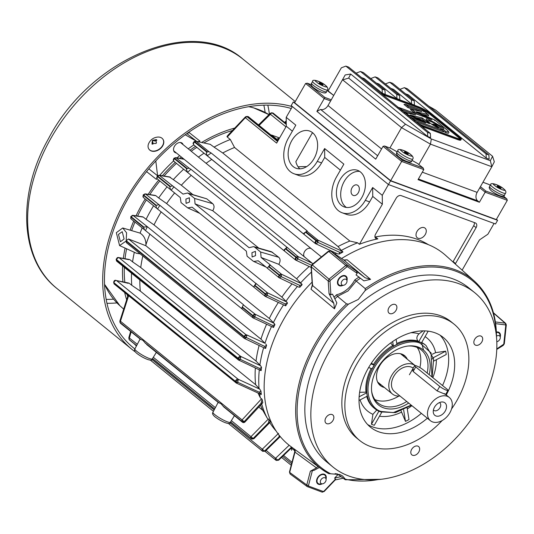 <?xml version="1.0" encoding="UTF-8"?>
<svg xmlns="http://www.w3.org/2000/svg" width="534" height="534" viewBox="0 0 534 534"><rect width="100%" height="100%" fill="white"/><g stroke="black" fill="none" stroke-linecap="round" stroke-linejoin="round"><path stroke-width="0.8" d="M143.679 204.475A120.911 83.564 -50.9 0 1 146.376 199.923A120.911 83.564 -50.9 0 0 140.682 209.929A120.911 83.564 -50.9 0 0 140.008 211.244A120.911 83.564 -50.9 0 0 137.638 216.056A120.911 83.564 -50.9 0 1 143.679 204.475M149.8 194.576A120.911 83.564 -50.9 0 1 159.86 180.993A120.911 83.564 -50.9 0 0 149.8 194.576M164.065 176.04A120.911 83.564 -50.9 0 1 176.454 163.364A120.911 83.564 -50.9 0 0 164.065 176.04M181.74 158.685A120.911 83.564 -50.9 0 1 182.568 157.991A120.911 83.564 -50.9 0 0 181.74 158.685M191.219 151.235A120.911 83.564 -50.9 0 1 196.819 147.351A120.911 83.564 -50.9 0 0 191.219 151.235M203.948 142.925A120.911 83.564 -50.9 0 1 232.357 130.536A120.911 83.564 -50.9 0 0 203.948 142.925M142.251 216.877L143.346 217.111L146.082 219.327A120.911 83.564 -50.9 0 1 150.882 210.323A120.911 83.564 -50.9 0 1 153.578 205.77M167.062 186.84A120.911 83.564 -50.9 0 0 158.671 197.974L155.841 195.678L154.82 195.411M183.656 169.211A120.911 83.564 -50.9 0 0 173.31 179.618L169.458 176.968M198.428 157.083A120.911 83.564 -50.9 0 1 204.028 153.198M210.416 144.36L195.751 141.196L210.222 144.327L214.054 147.124A120.911 83.564 -50.9 0 1 230.321 139.514L227.264 137.024L245.4 117.607A1.929 1.515 -37.3 0 1 246.975 116.666L246.995 116.686A1.929 1.328 129.1 0 0 245.533 117.874L276.632 143.112L286.291 126.251L286.204 117.353L292.372 106.58M246.381 116.412L245.38 116.953L228.352 134.788L226.963 136.497L227.264 137.024M283.394 305.101A120.911 83.564 129.1 0 0 278.174 313.618A120.911 83.564 129.1 0 0 273.375 322.629L274.943 324.565A120.911 83.564 129.1 0 0 273.555 327.476L272.794 325.513L274.943 324.565M428.381 244.665A120.911 83.564 129.1 0 0 375.455 236.949L377.858 238.898A120.911 83.564 129.1 0 0 359.415 244.272L357.613 242.81A120.911 83.564 129.1 0 0 341.346 250.426L342.921 252.015A120.911 83.564 129.1 0 0 339.39 254.037L339.41 252.195L342.921 252.015M339.39 254.037L337.608 253.85L315.387 243.577A1.929 1.328 -50.9 0 1 315.32 241.608A1.929 1.328 -50.9 0 1 316.081 240.754L316.195 240.787A144.447 99.838 -50.9 0 1 316.569 240.52L317.964 242.429L339.41 252.195M336.387 253.296A120.911 83.564 129.1 0 0 335.118 254.071M311.442 272.06A120.911 83.564 129.1 0 0 300.602 282.92L302.151 284.655A120.911 83.564 129.1 0 0 299.868 287.219L299.561 285.323L302.151 284.655M299.868 287.219L298.733 287.112L279.008 277.687A1.929 1.328 -50.9 0 1 278.942 275.718A1.929 1.328 -50.9 0 1 279.209 275.324L268.562 266.68L267.267 268.141A142.304 98.356 -50.9 0 1 270.091 264.764L261.093 257.461L260.665 252.041L254.665 247.169L253.577 246.615L249.064 247.703L195.043 203.861L194.616 198.441L188.615 193.568L206.718 198.815L212.719 203.688C214.461 205.47 214.468 207.813 212.746 210.73L258.81 248.116M297.425 286.491A120.911 83.564 129.1 0 0 285.964 301.276L287.519 303.098A120.911 83.564 129.1 0 0 285.67 305.842L285.163 303.919L287.519 303.098M285.67 305.842L265.191 296.343A1.929 1.328 -50.9 0 1 265.118 294.381A1.929 1.328 -50.9 0 1 265.204 294.234L265.264 294.261A144.447 99.838 -50.9 0 1 265.485 293.927L267.347 295.422L265.458 296.497A1.929 1.328 -50.9 0 1 265.191 296.343L156.482 208.133L156.075 205.677A144.447 99.838 -50.9 0 1 156.315 205.316L158.952 204.689L159.92 205.356L256.407 283.874M146.082 219.327L154.006 224.907A118.041 81.582 -50.9 0 1 158.798 215.896A118.041 81.582 -50.9 0 1 161.188 211.858M126.545 242.75L126.064 241.094L119.576 245.573L116.332 232.691L122.727 227.978L126.571 232.784L126.204 240.701L128.494 238.998L145.829 245.713L145.942 244.752A118.041 81.582 -50.9 0 1 149.887 234.019M119.576 245.573L136.664 253.336L140.155 253.857M299.868 168.844A19.791 13.924 110.2 0 1 295.849 161.668L312.17 133.166A19.791 13.924 110.2 0 1 313.024 133.106M291.771 140.649A19.791 13.924 -69.8 0 0 296.036 168.237A19.791 13.924 -69.8 0 0 313.985 158.671A19.791 13.924 -69.8 0 0 309.72 131.084A19.791 13.924 -69.8 0 0 291.771 140.649M425.284 234.479A6.208 4.292 -50.9 0 1 417.234 237.777A6.208 4.292 -50.9 0 1 417.007 231.429A6.208 4.292 -50.9 0 1 425.057 228.138A6.208 4.292 -50.9 0 1 425.284 234.479M359.689 171.414A19.471 13.697 -69.8 0 0 344.27 181.353A19.471 13.697 -69.8 0 0 346.419 207.452M339.984 179.771A19.471 13.697 -69.8 0 0 344.183 206.918A19.471 13.697 -69.8 0 0 361.838 197.513A19.471 13.697 -69.8 0 0 357.64 170.366A19.471 13.697 -69.8 0 0 339.984 179.771M242.302 306.97A144.447 99.838 129.1 0 0 242.116 307.35L242.029 308.912L144.567 229.814L143.639 227.437A144.447 99.838 -50.9 0 1 143.826 227.057L147.377 226.723L243.444 304.687L242.302 306.97L252.956 315.621A1.929 1.328 -50.9 0 1 253.036 315.474A1.929 1.328 -50.9 0 1 255.265 314.299L274.309 323.39M143.346 217.111L133.674 215.623A1.929 1.328 129.1 0 0 131.444 216.797A1.929 1.328 129.1 0 0 131.371 216.944L143.826 227.057M128.868 259.671L119.149 257.782A1.929 1.328 129.1 0 0 116.919 258.957A1.929 1.328 129.1 0 0 116.646 259.671L238.204 358.314A1.929 1.328 -50.9 0 1 238.478 357.6A1.929 1.328 -50.9 0 1 240.707 356.425L260.625 365.77L256.033 361.077L140.749 267.521A118.041 81.582 -50.9 0 1 142.818 256.02M128.253 283.314L116.525 280.57A1.929 1.328 129.1 0 0 114.303 281.745A1.929 1.328 129.1 0 0 113.989 282.766L235.534 381.403A1.929 1.328 -50.9 0 1 235.841 380.382A1.929 1.328 -50.9 0 1 238.071 379.207L259.738 389.152L255.612 384.674L140.329 291.117A118.041 81.582 -50.9 0 1 139.841 279.95M146.59 344.457L218.633 402.749L146.59 344.457M128.614 295.716L120.497 321.128A1.929 1.328 129.1 0 0 120.277 322.683L141.003 339.504L142.912 340.312L145.648 343.522M305.862 231.823L316.549 240.5A1.929 1.328 -50.9 0 1 318.01 240.18L317.964 242.429L316.268 243.871L315.661 243.731A1.929 1.328 -50.9 0 1 315.387 243.577L193.849 144.941A1.929 1.328 129.1 0 1 193.775 142.972A1.929 1.328 129.1 0 1 194.543 142.117L206.978 152.21A144.447 99.838 -50.9 0 1 207.392 151.916L208.941 151.669L211.137 152.971L307.21 230.935L307.23 231.436L305.862 231.823A144.447 99.838 129.1 0 0 305.448 232.123L304.026 233.959L303.332 233.712A142.304 98.356 -50.9 0 1 305.101 232.423M211.137 152.971A142.304 98.356 129.1 0 0 207.265 155.748L303.332 233.712M207.265 155.748L206.224 153.078L206.978 152.21M190.892 169.265A142.304 98.356 129.1 0 0 187.574 172.389L186.379 169.512L186.867 168.877A144.447 99.838 -50.9 0 1 187.214 168.55L189.116 168.157L190.892 169.265L286.958 247.229L287.232 247.783L285.683 248.464L296.363 257.134A1.929 1.328 -50.9 0 1 298.092 256.594L297.965 258.943L296.337 260.325L295.829 260.178A1.929 1.328 -50.9 0 1 295.556 260.025L295.556 260.025A1.929 1.328 -50.9 0 1 295.489 258.055A1.929 1.328 -50.9 0 1 295.983 257.428L296.076 257.455A144.447 99.838 -50.9 0 1 296.39 257.161L297.965 258.943L311.422 265.218M285.683 248.464A144.447 99.838 129.1 0 0 285.343 248.791L284.262 250.653L283.647 250.353A142.304 98.356 -50.9 0 1 286.958 247.229L298.092 256.594L312.257 263.242M187.574 172.389L283.647 250.353M183.916 159.092L175.793 157.61L173.91 158.258L173.283 160.193A1.929 1.295 -11.5 0 1 174.384 158.705L174.424 158.778A1.929 1.328 129.1 0 0 173.93 159.406A1.929 1.328 129.1 0 0 173.997 161.375L295.556 260.025L311.135 267.407M174.017 186.8A142.304 98.356 129.1 0 0 171.2 190.177L170.593 189.697L169.819 187.16L170.092 186.767A144.447 99.838 -50.9 0 1 170.379 186.419L172.636 185.892L183.015 194.102L187.527 193.014L188.615 193.568M169.792 176.981L159.159 175.239L157.276 175.94L156.776 178.062A1.929 1.222 -18.2 0 1 157.597 176.594L157.637 176.661A1.929 1.328 129.1 0 0 157.363 177.054A1.929 1.328 129.1 0 0 157.437 179.023L170.593 189.697M171.2 190.177L180.292 197.56L181.046 202.613L187.688 207.88L192.127 207.165L246.341 251.16L247.095 256.213L253.103 261.086L253.737 261.48L258.176 260.766L267.808 268.522M254.785 285.223L265.451 293.88A1.929 1.328 -50.9 0 1 267.587 292.852L256.42 283.788L254.785 285.223A144.447 99.838 129.1 0 0 254.544 285.59L253.884 287.105M155.24 195.411L145.388 193.909A1.929 1.322 103.4 0 0 143.793 195.17A144.447 99.838 129.1 0 0 143.573 195.511L143.613 195.564A1.929 1.328 129.1 0 0 143.526 195.704A1.929 1.328 129.1 0 0 143.599 197.673L156.482 208.133M278.641 139.601A3.531 0.587 -150.2 0 1 278.381 139.394A3.531 0.587 -150.2 0 1 277.673 138.506A3.531 0.587 -150.2 0 1 279.108 138.793M264.584 346.392L266.579 345.338A120.911 83.564 129.1 0 0 265.645 348.402L264.584 346.392L244.198 336.46A1.929 1.328 -50.9 0 1 244.392 336.033A1.929 1.328 -50.9 0 1 246.621 334.858L264.964 343.282A120.911 83.564 129.1 0 1 271.432 326.721M124.088 238.985L120.424 241.742L118.448 234.406L122.233 231.689L124.088 238.985M242.61 422.301A1.929 1.328 -50.9 0 1 242.309 422.134L223.706 406.868L242.076 421.753A1.929 1.829 89.4 0 0 244.879 422.027M144.941 342.701L219.06 402.85L220.969 403.657L223.706 406.868M189.497 202.019L186.079 203.381L185.899 199.095L189.37 197.754L189.497 202.019M255.546 255.619L252.121 256.981L251.941 252.695L255.419 251.354L255.546 255.619M299.561 285.323L281.284 276.679L279.703 277.987L279.282 277.834A1.929 1.328 -50.9 0 1 279.008 277.687L267.654 268.469M358.314 192.747A5.56 3.912 110.2 0 1 352.467 194.977A5.56 3.912 110.2 0 1 352.073 187.688A5.56 3.912 110.2 0 1 357.92 185.458A5.56 3.912 110.2 0 1 358.314 192.747M127.699 296.503A120.911 83.564 -50.9 0 1 127.139 294.521A120.911 83.564 -50.9 0 0 127.699 296.503M124.836 282.186A120.911 83.564 -50.9 0 1 124.329 267.36A120.911 83.564 -50.9 0 0 124.836 282.186M125.023 258.69A120.911 83.564 -50.9 0 1 126.618 248.777A120.911 83.564 -50.9 0 0 125.023 258.69M131.678 230.541A120.911 83.564 -50.9 0 1 134.948 222.077A120.911 83.564 -50.9 0 0 131.678 230.541M306.623 166.628A118.041 81.582 129.1 0 0 298.119 166.842M129.301 283.3L131.771 285.303A120.911 83.564 -50.9 0 1 131.538 273.208M130.016 259.771L132.572 261.854A120.911 83.564 -50.9 0 1 134.321 252.275M122.727 227.978L140.082 233.118A120.911 83.564 -50.9 0 1 142.157 227.925M388.438 184.544L382.271 195.317L372.665 187.521L365.323 200.337A25.679 18.063 110.2 0 1 342.04 212.739A25.679 18.063 110.2 0 1 336.5 176.948L343.843 164.132L324.632 148.539L317.289 161.355A25.679 18.063 110.2 0 1 294.007 173.757A25.679 18.063 110.2 0 1 288.467 137.966L295.809 125.15L286.204 117.353M455.255 263.99A4.279 2.957 129.1 0 0 455.549 263.529L476.101 227.644A4.279 2.957 129.1 0 0 475.941 223.272A4.279 2.957 129.1 0 0 475.34 222.932L401.121 195.604A4.279 2.957 129.1 0 0 396.168 198.214L375.616 234.099A4.279 2.957 129.1 0 0 375.776 238.471A4.279 2.957 129.1 0 0 377.858 238.898M494.063 223.439L487.896 234.206L479.419 239.96L462.13 270.144M359.415 244.272L382.357 204.215L382.271 195.317M273.555 327.476L252.929 317.823A1.929 1.328 -50.9 0 1 252.782 316.008L242.116 307.35M266.579 345.338L265.812 343.969M264.871 348.181L265.645 348.402L264.871 348.181M263.642 347.634A120.911 83.564 129.1 0 0 259.864 365.156M261.567 367.359A120.911 83.564 129.1 0 0 261.173 370.589L259.718 368.5L261.567 367.359L260.625 365.77M260.559 370.382L261.173 370.589L260.559 370.382M259.297 369.835A120.911 83.564 129.1 0 0 259.063 388.605M260.946 391.001A120.911 83.564 129.1 0 0 261.333 394.466L259.224 392.216L260.946 391.001L259.738 389.152M260.866 394.279L261.333 394.466L260.866 394.279M259.637 393.765A120.911 83.564 129.1 0 0 260.285 397.703L262.127 399.379A120.911 83.564 129.1 0 0 262.828 402.683L261.006 403.337L262.127 399.379M261.707 403.931A120.911 83.564 129.1 0 0 267.154 418.022L269.063 419.691A120.911 83.564 129.1 0 0 270.351 422.034L268.448 422.868L269.063 419.691M269.777 422.621A120.911 83.564 129.1 0 0 276.225 431.132M273.375 322.629L269.29 318.464L154.006 224.907M140.082 233.118C143.96 235.567 145.909 239.446 145.942 244.752M132.572 261.854L140.749 267.521M131.771 285.303L140.329 291.117M260.285 397.703L257.989 393.017M222.998 406.04L241.922 421.406A1.929 1.328 -50.9 0 1 242.149 419.851L261.587 398.758M267.154 418.022L262.781 410.306L258.83 407.102M131.13 331.914L129.415 337.895A1.929 1.328 129.1 0 0 129.315 339.677L136.631 345.611M230.595 421.867L250.947 438.387A1.929 1.328 -50.9 0 1 251.053 436.605L268.368 419.01M262.641 451.263L262.688 451.297A1.929 1.328 -50.9 0 1 262.661 451.277A1.929 1.328 -50.9 0 1 262.641 451.263L228.305 423.395L262.428 451.076A1.929 1.328 -50.9 0 1 262.381 449.127L278.548 433.328M275.871 460.174A1.929 1.328 -50.9 0 1 275.791 460.114A1.929 1.328 -50.9 0 1 275.718 458.145L289.161 445.249M286.244 121.885L285.189 122.9M286.264 123.768L273.308 113.255A1.929 1.328 129.1 0 0 272.614 113.034L272.534 112.988A144.447 99.838 129.1 0 0 272.207 112.994L272.233 113.021A1.929 1.328 129.1 0 0 270.431 114.263L259.11 125.41M294.007 173.757L298.286 175.332A25.679 18.063 -69.8 0 0 321.568 162.93L324.719 157.437L340.392 170.159M286.291 126.251L292.358 131.177M357.613 242.81L349.837 241.034L234.553 147.477L230.321 139.514M342.04 212.739L346.319 214.314A25.679 18.063 -69.8 0 0 369.608 201.912L372.752 196.419L382.357 204.215M214.054 147.124L222.731 152.978A118.041 81.582 -50.9 0 1 234.553 147.477M306.269 231.589A142.304 98.356 -50.9 0 1 307.21 230.935L307.23 231.436L318.01 240.18L342.648 251.481M341.346 250.426L338.015 246.534L222.731 152.978M206.084 163.297A118.041 81.582 -50.9 0 1 211.724 159.446M184.157 159.286L176.454 157.884A1.929 1.328 129.1 0 0 174.731 158.424L187.214 168.55M173.31 179.618L181.326 185.231A118.041 81.582 -50.9 0 1 191.232 175.359M192.761 194.516L181.326 185.231M170.386 177.241L159.853 175.519A1.929 1.328 129.1 0 0 157.904 176.3L170.379 186.419M158.671 197.974L166.601 203.561A118.041 81.582 -50.9 0 1 174.611 192.954M155.841 195.678L145.982 194.169A1.929 1.328 129.1 0 0 143.846 195.197L156.315 205.316M265.458 296.497L265.805 296.65A1.929 1.315 -80.7 0 1 265.264 294.261L267.347 295.422L267.587 292.852L286.998 302.117M285.964 301.276L281.885 297.118L166.601 203.561M279.576 137.972L271.539 135.009L278.181 140.402M277.994 140.736L248.484 116.786A1.929 1.328 129.1 0 0 247.456 116.612L247.355 116.566A144.447 99.838 129.1 0 0 246.975 116.666L245.827 116.906M324.719 157.437L324.632 148.539M372.752 196.419L372.665 187.521M452.939 261.92A4.279 2.957 129.1 0 0 453.146 261.58L473.698 225.695A4.279 2.957 129.1 0 0 474.292 222.544M374.968 237.009A4.279 2.957 129.1 0 0 375.455 236.949M280.23 436.532L279.108 436.785L279.075 435.103M260.532 405.233A118.041 81.582 129.1 0 0 262.781 410.306M255.345 367.986A118.041 81.582 129.1 0 0 255.612 384.674M259.11 345.491A118.041 81.582 129.1 0 0 256.033 361.077M266.533 324.385A118.041 81.582 129.1 0 0 260.952 339.143L264.964 343.282M278.214 302.624A118.041 81.582 129.1 0 0 269.29 318.464M292.045 283.934A118.041 81.582 129.1 0 0 281.885 297.118M309.213 266.499A118.041 81.582 129.1 0 0 296.61 278.788L300.602 282.92M349.837 241.034A118.041 81.582 129.1 0 0 338.015 246.534M143.639 227.437L131.177 217.318L131.064 216.43L131.311 216.917A1.929 1.395 98.6 0 1 132.959 215.342L132.959 215.342A1.929 1.395 98.6 0 0 132.959 215.342L147.05 226.483M243.838 305.294L255.265 314.299L254.992 317.002L253.203 317.977A1.929 1.328 -50.9 0 1 252.929 317.823L242.036 308.966M255.446 314.74A1.929 1.081 153.9 0 0 253.003 315.674L254.992 317.002L252.829 316.028A1.929 1.402 -77 0 0 253.483 318.124L253.203 317.977M145.829 245.713L260.952 339.143M131.177 217.318A1.929 1.328 129.1 0 0 131.324 219.14L130.817 218.539A1.929 1.121 150.8 0 0 130.817 218.539A1.929 1.121 150.8 0 0 131.057 218.78M144.567 229.814L131.324 219.14M244.085 336.874L246.334 337.695L244.619 338.569A1.929 1.328 -50.9 0 1 244.352 338.416L244.352 338.416A1.929 1.328 -50.9 0 1 244.085 336.874L126.064 241.094M240.934 357.059A1.929 0.768 153.5 0 0 238.264 358.401L240.433 359.402L240.707 356.425L119.149 257.782L118.228 257.481L129.522 259.531M238.771 360.17L240.433 359.402L259.718 368.5M238.731 360.15A1.929 1.328 -50.9 0 1 238.504 360.016A1.929 1.328 -50.9 0 1 238.157 358.768L116.525 260.058A1.929 1.328 129.1 0 0 116.866 261.306L116.532 260.966A1.929 1.095 142.1 0 0 116.686 261.099M260.792 370.529L238.504 360.016L116.866 261.306M238.338 379.948A1.929 0.534 151.8 0 0 235.607 381.496L237.844 382.324L238.071 379.207L116.525 280.57L115.518 280.277A1.929 1.682 -100.5 0 0 115.157 280.297L113.555 282.299M236.362 383.085A1.929 1.509 -62.9 0 1 236.315 383.065L237.844 382.324L259.224 392.216M236.108 382.931A1.929 1.328 -50.9 0 1 235.955 382.831A1.929 1.328 -50.9 0 1 235.574 381.89L113.929 283.167A1.929 1.328 129.1 0 0 114.309 284.108L114.062 283.874A1.929 1.108 138.1 0 0 114.169 283.975M235.574 381.89L235.594 381.903A1.929 1.509 -62.9 0 0 236.315 383.065L114.309 284.108M120.23 321.067L244.165 421.64L261.006 403.337M120.47 323.09A1.929 1.328 129.1 0 0 120.764 323.497L120.397 323.123A1.929 0.387 -39 0 1 120.384 322.997L140.576 339.404L120.764 323.497M141.003 339.504L140.576 339.404M231.362 420.625L253.136 438.467L268.448 422.868M129.208 337.902L137.318 344.303M129.568 340.011A1.929 0.514 -45.6 0 1 129.508 339.971A1.929 0.514 -45.6 0 1 129.468 339.904L129.548 339.978A1.929 1.328 129.1 0 0 129.722 340.165L129.722 340.165A1.929 1.328 129.1 0 0 129.936 340.291M251.414 438.901A1.929 1.328 -50.9 0 1 251.28 438.814L251.28 438.814A1.929 1.328 -50.9 0 1 251.107 438.628L251.16 438.661A144.447 99.838 -50.9 0 1 250.98 438.414L254.01 438.447M229.907 422.774L264.544 451.043L279.108 436.785M262.661 449.568A1.929 0.894 129.4 0 0 262.468 451.11L264.544 451.043L262.688 451.297A1.929 1.789 -52.1 0 0 262.741 451.337L228.305 423.395M264.544 451.043L265.371 450.87M266.139 450.369L276.065 458.679L277.98 460.094L278.741 459.774M276.065 458.679A1.929 0.828 126.2 0 0 275.918 460.208L265.051 451.397M285.944 126.852L270.431 114.263L270.838 113.295M271.345 135.342L271.539 135.009M208.941 151.669L196.358 141.457A1.929 1.328 129.1 0 0 194.903 141.777L207.392 151.916M316.268 243.871L315.661 243.731L316.268 243.871A1.929 0.828 -85.8 0 1 316.195 240.787L317.964 242.429M175.793 157.61L189.116 168.157M253.577 246.615L271.406 251.721L278.768 257.288C280.51 259.063 280.517 261.413 278.795 264.33L296.61 278.788M187.527 193.014L206.718 198.815M296.337 260.325L295.829 260.178L296.337 260.325A1.929 1.041 -85 0 1 296.076 257.455L297.965 258.943M159.159 175.239L172.636 185.892M145.388 193.909L158.952 204.689M247.743 116.392L247.743 116.392A1.929 0.614 107.3 0 0 247.355 116.566L248.484 116.786M278.795 264.33L261.093 257.461M270.091 264.764L270.491 265.305L268.849 266.332A144.447 99.838 129.1 0 0 268.562 266.68M268.849 266.332L279.522 274.997A1.929 1.328 -50.9 0 1 281.471 274.222L301.723 283.828M131.064 216.43L131.371 216.944M252.956 315.621L253.003 315.674A144.447 99.838 -50.9 0 0 252.829 316.028L252.782 316.008M131.311 216.917A144.447 99.838 129.1 0 0 131.137 217.271A1.929 1.121 150.8 0 0 130.817 218.533L130.857 216.504M244.852 338.71L244.852 338.71A1.929 1.455 -72.8 0 1 244.125 336.894A144.447 99.838 -50.9 0 1 244.252 336.527A1.929 0.941 154.2 0 1 246.821 335.392L128.494 238.998M246.821 335.392L246.334 337.695M116.525 260.058L116.572 259.644A1.929 1.575 -92.2 0 1 118.054 257.475A1.929 1.575 -92.2 0 1 118.061 257.475A1.929 1.575 -92.2 0 1 118.228 257.481M118.481 257.508L116.178 259.17M116.138 259.284L116.532 260.966A1.929 1.095 142.1 0 1 116.499 260.031A144.447 99.838 129.1 0 1 116.572 259.644L116.646 259.671M238.204 358.314L238.264 358.401A144.447 99.838 -50.9 0 0 238.191 358.781L238.157 358.768M238.958 360.29A1.929 1.495 -68.1 0 1 238.191 358.781L240.433 359.402M113.916 281.752L113.916 282.74A1.929 1.682 -100.5 0 1 115.157 280.297L128.874 283.08M113.929 283.167L113.909 283.147A144.447 99.838 129.1 0 1 113.916 282.74L113.989 282.766M235.534 381.403L235.607 381.496A144.447 99.838 -50.9 0 0 235.594 381.903L237.844 382.324M113.909 283.147A1.929 1.108 138.1 0 0 114.062 283.874L113.909 283.147M242.309 420.091A1.929 1.055 134 0 0 241.949 421.419L245.066 421.8M241.922 421.406L241.949 421.419A144.447 99.838 -50.9 0 0 242.076 421.753L244.165 421.64M219.06 402.85L218.633 402.749M120.277 322.683L120.257 322.669A144.447 99.838 129.1 0 0 120.384 322.997L119.996 322.369M120.283 321.067A1.929 1.555 122.1 0 0 120.257 322.669L120.397 323.123A1.929 0.387 -39 0 0 120.504 323.163M251.267 436.945A1.929 0.975 132 0 0 250.98 438.414L250.947 438.387M129.128 337.828A1.929 1.615 124.3 0 0 129.288 339.657L129.315 339.677M130.603 331.487L128.807 337.775L129.288 339.657A144.447 99.838 129.1 0 0 129.468 339.904L129.175 339.551M136.57 345.725L129.088 339.444M230.528 421.973L251.788 439.122A1.929 1.822 -67.1 0 1 251.788 439.122A1.929 1.822 -67.1 0 1 251.16 438.661L253.136 438.467M275.998 460.255L275.918 460.208A1.929 0.828 126.2 0 0 275.998 460.255L277.98 460.094L276.252 460.388M292.011 447.379L278.661 460.181L276.325 460.441M272.961 113.075A1.929 0.674 115.4 0 0 272.841 112.961L272.841 112.961A1.929 0.674 115.4 0 0 272.534 112.988L271.606 112.761L270.304 113.315L258.516 124.929M271.713 112.767L273.308 113.255M271.606 112.761L272.207 112.994A1.929 1.602 143 0 0 270.271 113.889M196.091 141.31A1.929 1.208 115.7 0 0 194.877 141.764L194.903 141.777M194.062 141.67L193.094 143.452A1.929 1.388 -2.7 0 1 194.503 142.031L194.543 142.117M194.036 141.857L194.877 141.764A144.447 99.838 129.1 0 0 194.503 142.031L194.036 141.857M318.117 240.333A1.929 1.408 144.3 0 0 316.569 240.52L316.549 240.5M176.08 157.69A1.929 1.235 111.6 0 0 174.698 158.404L174.731 158.424M174.037 158.371L174.698 158.404A144.447 99.838 129.1 0 0 174.384 158.705L174.037 158.371L174.384 158.705M298.219 256.807A1.929 1.355 148 0 0 296.39 257.161L296.363 257.134M212.746 210.73L195.043 203.861M159.372 175.292A1.929 1.268 107.6 0 0 157.864 176.273L157.904 176.3M157.356 176.107L157.864 176.273A144.447 99.838 129.1 0 0 157.597 176.594L157.356 176.107M145.268 193.882L143.279 194.77L143.012 196.899A1.929 1.161 156.2 0 1 143.573 195.511L143.419 194.857L143.846 195.197M267.754 293.206A1.929 1.202 152.7 0 0 265.485 293.927L265.451 293.88M262.775 402.756L245.006 421.973L243.604 422.594L242.309 422.134A1.929 1.328 -50.9 0 1 242.015 421.726M270.491 265.305L281.471 274.222L281.284 276.679L279.282 275.35A1.929 1.202 -83.2 0 0 279.703 277.987L279.282 277.834M281.618 274.503A1.929 1.288 150.8 0 0 279.549 275.03A144.447 99.838 -50.9 0 0 279.282 275.35L279.209 275.324M279.522 274.997L281.284 276.679M442.152 420.545A74.9 51.765 -50.9 0 1 370.149 446.391A74.9 51.765 -50.9 0 1 359.662 440.457A74.9 51.765 -50.9 0 1 361.471 356.619A74.9 51.765 -50.9 0 1 443.56 318.204A74.9 51.765 -50.9 0 1 454.054 324.145A74.9 51.765 -50.9 0 1 451.55 408.971M454.054 324.145L451.05 321.708A74.9 51.765 129.1 0 0 440.563 315.768A74.9 51.765 129.1 0 0 358.474 354.182A74.9 51.765 129.1 0 0 356.659 438.02L359.662 440.457M458.913 283.721A112.347 77.65 -50.9 0 1 474.646 292.625A112.347 77.65 -50.9 0 1 471.929 418.382A112.347 77.65 -50.9 0 1 348.795 476.001A112.347 77.65 -50.9 0 1 333.056 467.096A112.347 77.65 -50.9 0 1 335.779 341.339A112.347 77.65 -50.9 0 1 458.913 283.721M474.646 292.625L468.645 287.753A112.347 77.65 129.1 0 0 452.912 278.848A112.347 77.65 129.1 0 0 329.778 336.467A112.347 77.65 129.1 0 0 327.055 462.224L333.056 467.096M395.1 304.46A5.347 3.698 129.1 0 0 389.233 307.204A5.347 3.698 129.1 0 0 389.106 313.191A5.347 3.698 129.1 0 0 389.853 313.612A5.347 3.698 129.1 0 0 395.714 310.868A5.347 3.698 129.1 0 0 395.848 304.881A5.347 3.698 129.1 0 0 395.1 304.46M480.887 336.046A5.347 3.698 129.1 0 0 475.026 338.79A5.347 3.698 129.1 0 0 474.893 344.777A5.347 3.698 129.1 0 0 475.647 345.204A5.347 3.698 129.1 0 0 481.508 342.461A5.347 3.698 129.1 0 0 481.641 336.473A5.347 3.698 129.1 0 0 480.887 336.046M417.855 446.11A5.347 3.698 129.1 0 0 411.988 448.854A5.347 3.698 129.1 0 0 411.861 454.848A5.347 3.698 129.1 0 0 412.608 455.268A5.347 3.698 129.1 0 0 418.476 452.525A5.347 3.698 129.1 0 0 418.603 446.537A5.347 3.698 129.1 0 0 417.855 446.11M332.061 414.524A5.347 3.698 129.1 0 0 326.201 417.268A5.347 3.698 129.1 0 0 326.067 423.255A5.347 3.698 129.1 0 0 326.821 423.676A5.347 3.698 129.1 0 0 332.682 420.932A5.347 3.698 129.1 0 0 332.809 414.945A5.347 3.698 129.1 0 0 332.061 414.524M496.133 333.87A120.23 83.097 129.1 0 0 455.589 271.138A120.23 83.097 129.1 0 0 365.163 290.543L358.247 299.487L348.515 304.12A120.23 83.097 129.1 0 0 330.659 473.785L339.824 474.526L342.608 476.008L345.311 479.185L345.151 479.679L337.214 473.838M367.619 424.517A57.779 39.937 129.1 0 0 372.538 426.873A57.779 39.937 129.1 0 0 421.359 413.363M446.244 394.973A57.779 39.937 129.1 0 0 443.267 337.435A57.779 39.937 129.1 0 0 435.17 332.856A57.779 39.937 129.1 0 0 371.844 362.486A57.779 39.937 129.1 0 0 370.449 427.167A57.779 39.937 129.1 0 0 378.539 431.746A57.779 39.937 129.1 0 0 427.367 418.235M423.095 330.86L419.01 333.843C416.593 336.327 416.233 338.723 417.935 341.032L418.723 341.667L424.897 330.886M376.75 410.032L372.906 414.331L371.437 424.236A55.923 38.655 129.1 0 0 372.845 424.797A55.923 38.655 129.1 0 0 374.287 425.284L381.73 412.295M365.163 290.543L365.256 288.627A121.185 83.758 129.1 0 1 455.382 269.783A121.185 83.758 129.1 0 1 474.486 281.204L445.723 255.466A123.047 85.046 129.1 0 0 426.332 243.871A123.047 85.046 129.1 0 0 341.62 258.509M418.723 341.667A40.657 28.102 -50.9 0 1 420.178 342.147A40.657 28.102 -50.9 0 1 421.58 342.721L428.195 331.16M496.4 332.041A5.887 4.065 -50.9 0 1 498.482 332.148A5.887 4.065 -50.9 0 1 499.303 332.615A5.887 4.065 -50.9 0 1 500.238 336.941M322.135 483.864A5.887 4.065 -50.9 0 1 318.538 484.305A5.887 4.065 -50.9 0 1 317.71 483.837A5.887 4.065 -50.9 0 1 317.85 477.249A5.887 4.065 -50.9 0 1 324.305 474.232A5.887 4.065 -50.9 0 1 325.126 474.699A5.887 4.065 -50.9 0 1 326.06 479.025M343.028 285.336A5.887 4.065 -50.9 0 1 339.43 285.777A5.887 4.065 -50.9 0 1 338.603 285.31A5.887 4.065 -50.9 0 1 338.75 278.728A5.887 4.065 -50.9 0 1 345.198 275.704A5.887 4.065 -50.9 0 1 346.019 276.171A5.887 4.065 -50.9 0 1 346.953 280.497M343.689 259.931A1.282 0.928 124.3 0 1 343.736 259.958A1.282 0.928 124.3 0 1 343.783 259.991A1.282 0.928 124.3 0 1 343.789 259.998L347.14 259.791L370.583 279.355L363.874 280.864L356.044 274.917L357.199 273.355L356.518 271.245L365.082 277.753L343.789 259.998L330.726 251.073A1.282 0.928 124.3 0 1 330.726 251.073L347.641 265.184L345.792 265.445L329.178 278.995L328.223 281.024L311.309 266.913A1.282 0.741 176.2 0 1 311.302 266.907A1.282 0.741 176.2 0 1 311.082 266.526L312.297 285.116A1.282 0.741 -3.8 0 0 312.517 285.496A1.282 0.741 -3.8 0 0 312.53 285.503L333.803 303.265L334.484 308.812L311.035 289.241L312.697 284.635M294.227 449.007L294.761 451.704A1.282 0.507 14.7 0 0 294.988 452.111A1.282 0.507 14.7 0 0 294.995 452.118L294.221 449.001L295.315 451.323M294.761 451.704L289.455 471.996A1.282 0.507 14.7 0 0 289.675 472.403A1.282 0.507 14.7 0 0 289.682 472.41L306.763 484.979A1.282 0.507 -165.3 0 0 308.492 485.473L308.712 486.134L323.203 491.474L323.971 491.173L324.178 491.48L322.162 492.128A1.282 0.888 -75.5 0 0 323.203 491.474M429.169 374.688A35.478 24.517 129.1 0 0 418.235 347.067A35.478 24.517 129.1 0 0 408.977 345.932A35.478 24.517 129.1 0 0 371.704 391.863A35.478 24.517 129.1 0 0 383.465 407.782A35.478 24.517 129.1 0 0 408.67 403.063M427.16 373.052A34.236 23.663 129.1 0 0 421.226 349.863A34.236 23.663 129.1 0 0 416.433 347.153A34.236 23.663 129.1 0 0 408.223 346.005M371.617 391.108A34.236 23.663 129.1 0 0 378.072 403.036A34.236 23.663 129.1 0 0 382.871 405.753A34.236 23.663 129.1 0 0 406.734 401.495M374.895 399.599A34.236 23.663 129.1 0 0 375.662 399.906A34.236 23.663 129.1 0 0 398.871 396.054M378.94 384.18A19.257 13.31 129.1 0 0 380.008 384.647A19.257 13.31 129.1 0 0 381.376 385.047M407.302 359.235A19.257 13.31 129.1 0 0 404.585 355.651A19.257 13.31 129.1 0 0 401.882 354.122A19.257 13.31 129.1 0 0 380.775 364.001A19.257 13.31 129.1 0 0 380.308 385.561A19.257 13.31 129.1 0 0 383.005 387.083A19.257 13.31 129.1 0 0 384.38 387.484M442.532 385.528A57.779 39.937 129.1 0 0 440.089 335.212M377.838 479.632A120.23 83.097 129.1 0 1 345.311 479.185L345.151 479.679M330.659 473.785L328.757 473.665L321.848 469.293A121.185 83.758 129.1 0 0 328.677 473.611M348.515 304.12L346.539 303.899A121.185 83.758 129.1 0 0 321.848 469.293L290.736 446.444A123.047 85.046 129.1 0 1 312.103 282.112M365.256 288.627L356.225 281.084L348.021 290.963L337.495 296.363L346.539 303.899M401.081 410.92L405.493 421.386A55.923 38.655 129.1 0 0 408.991 419.537L407.142 408.023M433.955 360.977L446.244 354.496A55.923 38.655 129.1 0 0 445.71 351.165L435.597 352.654L432.3 354.242M334.858 298.9A121.732 84.138 129.1 0 1 337.495 296.357L336.594 294.755C344.243 292.806 350.331 287.839 354.85 279.863L356.225 281.084A121.732 84.138 129.1 0 1 360.43 278.247M333.803 303.265L329.051 293.653L330.893 294.808L332.502 294.127L336.841 302.918L334.484 308.812M343.896 260.051L347.14 259.791L344.35 260.272M433.374 357.667L445.71 351.165M432.22 359.195L432.9 357.506M403.637 409.838L405.493 421.386M371.437 424.236L378.9 411.207M359.142 396.809L366.765 392.79A40.657 28.102 -50.9 0 0 367.299 396.121L359.035 400.48M366.765 392.79L365.977 392.15L359.629 392.31M370.89 363.914L374.221 365.136A40.657 28.102 -50.9 0 0 372.118 368.8L368.654 367.526M374.221 365.136L371.417 363.12M390.628 342.968L393.418 346.239L392.664 341.52M393.418 346.239A40.657 28.102 -50.9 0 1 396.922 344.397L396.101 339.297M324.178 491.48L335.499 479.639L334.671 478.037L341.039 476.655M343.162 478.21L335.205 479.946M338.075 474.472L334.671 478.037M496.774 348.942L503.776 344.17L505.751 325.406L505.358 324.886A1.282 0.854 -82.8 0 0 505.117 323.17L493.529 313.098M319.379 467.477L313.945 470.407L312.397 470.547L308.492 485.473M370.583 279.355L365.082 277.753M312.297 285.116L311.035 289.241L312.53 285.503L311.309 266.913L312.263 264.884L311.876 264.677L311.082 266.526M317.897 466.389L316.475 467.891L310.367 471.188L312.397 470.547M357.199 273.355L347.587 266.793L346.84 266.887L330.372 280.323L329.999 281.138A1.282 0.741 176.2 0 1 328.223 281.024L329.051 293.653M503.248 344.931A1.282 0.421 58.2 0 1 503.202 345.438L496.754 349.43M505.751 325.406A1.282 0.688 -178 0 0 506.312 324.866L505.718 323.437L505.117 323.17L495.405 321.949M308.712 486.134A1.282 0.914 116.2 0 1 307.424 486.701A1.282 0.914 116.2 0 1 307.324 486.641L290.089 473.978L289.682 472.41L294.995 452.118L316.475 467.891M307.324 486.641L306.763 484.979L310.367 471.188M347.587 266.793A1.282 0.928 -55.7 0 0 347.641 265.184L356.518 271.245M330.359 250.92A1.282 0.928 124.3 0 1 330.673 251.033A1.282 0.928 124.3 0 1 330.72 251.067L328.877 251.334L312.263 264.884L330.372 280.323M311.876 264.677L328.443 251.16L330.673 251.033L343.736 259.958L344.971 260.225M419.878 367.566A34.236 23.663 129.1 0 0 417.208 347.46M404.305 356.799A19.257 13.31 129.1 0 0 402.95 354.589M399.953 395.988A18.189 12.569 -50.9 0 1 394.94 395.427A18.189 12.569 -50.9 0 1 392.39 393.985A18.189 12.569 -50.9 0 1 392.83 373.626A18.189 12.569 -50.9 0 1 412.769 364.295A18.189 12.569 -50.9 0 1 414.991 365.49M430.437 420.732A14.979 10.353 -50.9 0 1 430.804 403.964A14.979 10.353 -50.9 0 1 447.218 396.281A14.979 10.353 -50.9 0 1 449.321 397.47A14.979 10.353 -50.9 0 1 448.954 414.237A14.979 10.353 -50.9 0 1 432.54 421.92A14.979 10.353 -50.9 0 1 430.437 420.732L394.412 391.495A14.979 10.353 -50.9 0 1 394.78 374.728A14.979 10.353 -50.9 0 1 411.193 367.045A14.979 10.353 -50.9 0 1 413.189 368.153M444.154 393.818L444.301 393.565C446.084 394.679 446.057 394.773 444.221 393.845L437.166 390.941L413.149 371.45L412.321 369.668L414.197 369.481M444.301 393.565C446.084 394.679 446.057 394.773 444.221 393.845M445.236 411.073A8.023 5.547 129.1 0 0 441.718 401.975A8.023 5.547 129.1 0 0 434.529 407.128A8.023 5.547 129.1 0 0 433.288 412.361A8.023 5.547 129.1 0 0 438.194 416.206A8.023 5.547 129.1 0 0 445.236 411.073M433.408 409.992A4.813 3.331 129.1 0 0 433.728 410.306A4.813 3.331 129.1 0 0 439.969 407.749A4.813 3.331 129.1 0 0 439.796 402.83A4.813 3.331 129.1 0 0 439.422 402.583M413.149 371.45L415.726 366.938A5.347 0.888 -150.2 0 1 414.658 365.596A5.347 0.888 -150.2 0 1 416.293 365.817A5.347 0.888 -150.2 0 1 422.868 369.568L446.885 389.059A5.347 0.888 -150.2 0 1 447.959 390.401A5.347 0.888 -150.2 0 1 444.702 389.486A5.347 0.888 -150.2 0 1 439.749 386.429L437.166 390.941M415.726 366.938L439.749 386.429M126.651 299.714A123.047 85.046 -50.9 0 1 124.662 292.512M122.94 281.772A123.047 85.046 -50.9 0 1 122.653 265.999M123.354 258.389A123.047 85.046 -50.9 0 1 125.083 248.076M130.169 230.114A123.047 85.046 -50.9 0 1 133.707 221.069M136.063 215.816A123.047 85.046 -50.9 0 1 145.208 198.975M148.185 194.329A123.047 85.046 -50.9 0 1 158.711 180.058M162.343 175.759A123.047 85.046 -50.9 0 1 175.279 162.416M179.831 158.338A123.047 85.046 -50.9 0 1 181.373 157.023M189.991 150.241A123.047 85.046 -50.9 0 1 195.564 146.329M201.685 142.438A123.047 85.046 -50.9 0 1 234.68 128.087M258.149 124.636A123.047 85.046 -50.9 0 1 258.823 124.622M187.2 133.326L189.356 132.712L199.896 141.063A122.933 84.966 129.1 0 0 198.681 141.804M193.829 144.921A122.933 84.966 129.1 0 0 188.255 148.832M179.631 155.614A122.933 84.966 129.1 0 0 177.048 157.837M173.603 160.941A122.933 84.966 129.1 0 0 159.746 175.339M157.029 178.576A122.933 84.966 129.1 0 0 156.382 179.364L146.57 171.601M176.34 152.938A5.887 4.065 -50.9 0 1 175.719 152.824A5.887 4.065 -50.9 0 1 174.685 152.283A5.887 4.065 -50.9 0 1 174.738 145.829A5.887 4.065 -50.9 0 1 181.066 142.611A5.887 4.065 -50.9 0 1 182.101 143.145A5.887 4.065 -50.9 0 1 183.082 144.634M134.208 343.809L136.424 345.999M157.016 178.423L156.382 179.364M155.794 160.934L157.583 175.646M199.896 141.063L198.067 141.677M186.84 133.587L196.679 141.376L185.211 134.755M496.493 336.22A3.498 2.416 -50.9 0 1 500.278 337.228A3.498 2.416 -50.9 0 1 498.562 340.892A3.498 2.416 -50.9 0 1 496.78 341.733M496.413 332.495A5.347 3.698 -50.9 0 1 498.97 333.036A5.347 3.698 -50.9 0 1 499.998 335.012L500.278 337.228M310.715 248.397A5.347 3.698 -50.9 0 1 311.462 248.817A5.347 3.698 129.1 0 0 310.715 248.397A5.347 3.698 129.1 0 0 304.854 251.14A5.347 3.698 129.1 0 0 304.72 257.128A5.347 3.698 -50.9 0 1 304.854 251.14A5.347 3.698 -50.9 0 1 310.715 248.397M305.468 257.548A5.347 3.698 -50.9 0 1 304.72 257.128L173.704 150.802M343.315 285.316L341.092 285.496A5.347 3.698 -50.9 0 1 339.697 285.323A5.347 3.698 -50.9 0 1 338.95 284.902A5.347 3.698 -50.9 0 1 339.077 278.915A5.347 3.698 -50.9 0 1 344.937 276.171A5.347 3.698 -50.9 0 1 345.692 276.592A5.347 3.698 -50.9 0 1 346.713 278.568L346.993 280.784A3.498 2.416 -50.9 0 1 343.315 285.316A3.498 2.416 -50.9 0 1 342.407 285.203A3.498 2.416 -50.9 0 1 341.787 281.351A3.498 2.416 -50.9 0 1 345.832 279.215A3.498 2.416 -50.9 0 1 346.993 280.784M291.224 448.133A5.347 3.698 -50.9 0 1 291.604 450.349M291.998 462.284L283.828 455.656A5.347 3.698 -50.9 0 1 283.601 455.442A5.347 3.698 129.1 0 0 283.828 455.656L283.587 455.455M322.423 483.837L320.2 484.024A5.347 3.698 -50.9 0 1 318.05 483.43A5.347 3.698 -50.9 0 1 317.022 480.426A5.347 3.698 -50.9 0 1 320.126 475.487A5.347 3.698 -50.9 0 1 324.799 475.12A5.347 3.698 -50.9 0 1 325.82 477.096L326.1 479.312A3.498 2.416 -50.9 0 1 326.1 479.986A3.498 2.416 -50.9 0 1 322.423 483.837A3.498 2.416 -50.9 0 1 320.347 481.488A3.498 2.416 -50.9 0 1 323.21 477.823A3.498 2.416 -50.9 0 1 326.1 479.312M135.396 351.986A147.658 102.054 -50.9 0 1 131.878 349.309A147.658 102.054 -50.9 0 1 124.816 201.265A147.658 102.054 -50.9 0 1 292.325 106.66M134.875 348.942A145.515 100.579 -50.9 0 1 133.226 347.647A145.515 100.579 -50.9 0 1 126.271 201.752A145.515 100.579 -50.9 0 1 291.277 108.495M149.013 149.24A8.557 6.081 -36 0 0 149.099 149.36A8.557 6.081 -36 0 0 149.887 150.188A8.557 6.081 -36 0 0 160.233 148.752A8.557 6.081 -36 0 0 162.943 139.287A8.557 6.081 -36 0 0 162.857 139.167M149.707 149.947A8.557 6.081 144 0 1 148.919 149.119A8.557 6.081 144 0 1 148.619 143.639C150.394 139.761 153.405 137.572 157.65 137.071A8.557 6.081 144 0 1 161.982 138.219A8.557 6.081 144 0 1 162.77 139.047A8.557 6.081 144 0 1 160.053 148.512A8.557 6.081 144 0 1 149.707 149.947M156.455 142.384L156.235 143.245A10.206 7.055 129.1 0 0 155.928 143.539L154.48 143.386L152.097 144.227L152.323 140.616A10.206 7.055 -50.9 0 1 152.631 140.322L156.462 139.634L156.015 141.924L156.389 142.271M152.19 142.611L152.711 143.332A0.854 0.607 -36 0 0 152.924 142.438L152.323 141.63M156.462 139.634L156.856 140.175A0.854 0.607 -36 0 0 155.781 140.402L155.474 140.696L154.947 139.968M153.852 140.168L154.379 140.889A0.854 0.607 -36 0 0 155.474 140.696M154.379 140.889L154.139 140.696A0.854 0.607 -36 0 0 153.044 140.889L152.737 141.183A0.854 0.607 -36 0 0 152.444 141.77M152.924 142.438A0.854 0.607 -36 0 0 152.844 142.358L152.43 141.79M152.711 143.332L152.404 143.626A0.854 0.607 -36 0 0 152.11 144.233M442.426 129.228A8.477 1.408 29.8 0 0 440.69 127.266A8.477 1.408 29.8 0 0 430.284 121.325L429.256 120.951A8.477 1.408 29.8 0 0 426.806 120.477M305.602 83.471L324.218 98.576L324.852 97.435L307.444 83.304L305.602 83.471L294.594 102.702L390.661 180.666L496.286 219.561L507.3 200.33L506.799 198.862L503.362 196.071M390.661 180.666L401.675 161.435L423.796 169.585L418.029 179.658L479.405 202.252L485.813 191.045L506.512 198.661L503.335 196.085M381.55 148.966L328.016 105.518L330.639 100.946L324.218 98.576L316.876 111.399L375.716 159.152L383.058 146.329L384.58 146.016L390.668 148.292M345.191 74.947L330.639 100.946L345.191 74.947L350.684 74.039L427.747 136.577L427.52 132.372L345.858 66.103L341.359 67.811L328.136 90.927L327.108 90.546M489.091 184.53L490.252 185.472M423.796 169.585L423.008 167.916L402.309 160.293L401.675 161.435L383.058 146.329M418.135 163.965L423.295 168.117L417.601 163.531L412.021 160.347M479.405 202.252L477.603 200.791A6.421 4.519 110.2 0 1 477.149 192.373L479.772 187.801L485.172 192.187L507.3 200.33M377.665 155.754L320.587 109.437L316.876 111.399M328.016 105.518A6.421 4.439 -50.9 0 1 320.587 109.437M311.289 84.726L307.123 83.157L311.289 84.692M345.858 66.103L348.715 67.15L430.377 133.42L430.604 137.632L427.747 136.577M361.625 77.624L364.321 78.618L382.337 93.236L382.11 89.031L360.49 71.489L356.111 73.151M360.49 71.489L363.347 72.537L384.961 90.079L385.188 94.291L382.337 93.236M376.256 83.01L378.953 84.005L396.969 98.623L396.735 94.418L375.122 76.876L370.743 78.545M396.735 94.418L399.592 95.466L377.979 77.924L375.122 76.876M399.592 95.466L399.819 99.678L396.969 98.623M390.881 88.397L393.585 89.392L411.601 104.01L411.367 99.805L389.753 82.263L385.374 83.931M389.753 82.263L392.61 83.311L414.224 100.853L414.451 105.064L411.601 104.01M405.513 93.79L408.216 94.785L486.274 158.124L486.04 153.919L404.385 87.649L400.006 89.318M404.385 87.649L407.242 88.697L488.897 154.967L489.124 159.179L486.274 158.124M397.156 151.863L391.001 148.379M418.81 164.472L430.457 144.14L491.834 166.742L479.772 187.801M350.684 74.039L348.649 78.077L342.701 79.886L401.541 127.639L389.893 147.971M430.377 133.42L427.52 132.372M381.096 93.43A10.7 1.776 -150.2 0 1 384.086 94.057L418.342 106.673A10.7 1.776 -150.2 0 1 431.485 114.176L459.106 136.591A10.7 1.776 -150.2 0 1 461.256 139.281L460.835 140.015A10.7 1.776 -150.2 0 1 457.551 139.568L423.295 126.952A10.7 1.776 -150.2 0 1 421.506 126.224M348.649 78.077L405.5 124.215L431.332 138.96L490.346 160.694L492.575 156.282L435.717 110.144L428.775 106.179M328.15 90.9L333.536 95.312L327.122 90.52M384.961 90.079L382.11 89.031M414.224 100.853L411.367 99.805M488.897 154.967L486.04 153.919M490.346 160.694L491.834 166.742L494.324 161.802L492.575 156.282M405.5 124.215L401.541 127.639L430.457 144.14L431.332 138.96M423.295 126.952L423.716 126.218A10.7 1.776 -150.2 0 1 418.603 123.868M423.716 126.218L457.972 138.833L457.551 139.568M461.256 139.281A10.7 1.776 -150.2 0 1 457.972 138.833M381.843 94.037A9.632 1.595 -150.2 0 1 384.687 94.545L418.943 107.16A9.632 1.595 -150.2 0 1 430.771 113.916L458.392 136.33A9.632 1.595 -150.2 0 1 460.321 138.747A9.632 1.595 -150.2 0 1 457.371 138.346L423.115 125.73A9.632 1.595 -150.2 0 1 417.855 123.261M459.821 138.947A9.632 1.595 29.8 0 0 457.972 137.058L458.392 136.33M430.771 113.916L430.351 114.643L457.972 137.058M430.351 114.643A9.632 1.595 29.8 0 0 418.522 107.895L384.266 95.279A9.632 1.595 29.8 0 0 382.818 94.825M434.022 125.644L432.146 124.122L435.784 124.836L442.613 130.376L414.751 120.117L412.121 117.987L425.698 122.987L408.503 115.05L405.76 112.821L415.712 114.883L402.142 109.884L399.512 107.755L431.879 119.669L414.691 111.733L411.948 109.51L421.9 111.573L408.323 106.573L405.7 104.444L423.809 111.112L428.014 114.523L416.353 111.74L434.843 120.063L446.237 129.308C448.927 131.631 448.807 132.385 445.883 131.564L443.187 129.382C444.241 129.301 443.781 128.434 441.812 126.792L430.11 120.117A1.068 0.754 -69.8 0 1 430.284 121.325M437.927 127.646L433.528 123.975L435.797 124.809L442.9 130.576L443.48 131.845L415.933 121.699M413.129 118.321L409.985 116.873M408.176 113.255L403.324 111.466M419.31 115.01L413.997 112.561L410.399 109.637L411.514 109.35L421.9 111.573M414.357 109.944L407.796 107.528L403.991 104.437L405.379 104.29L423.822 111.079L428.268 114.69L428.742 115.878L422.034 114.276M417.348 112.187L434.883 120.057L446.384 129.395C448.56 131.384 449.328 132.565 448.687 132.933A10.7 1.776 -150.2 0 1 445.383 132.545L441.705 129.562L443.187 129.382L442.366 129.435M445.383 132.545L445.883 131.564M434.669 120.684L434.843 120.063M416.867 111.953L416.353 111.74M423.502 111.619L423.809 111.112M407.796 107.528L408.323 106.573M413.997 112.561L414.691 111.733M429.456 118.782L431.879 119.669M397.81 107.748L399.192 107.601L430.651 119.189M401.608 110.838L402.142 109.884M404.211 112.948L405.326 112.667L415.712 114.883M407.816 115.871L408.503 115.05M423.275 122.092L425.698 122.987M410.419 117.981L411.801 117.834L424.463 122.5M414.217 121.071L414.751 120.117M435.477 125.35L435.784 124.836M428.895 123.481L411.16 115.498M410.165 115.05L422.354 117.961L422.007 119.055L425.611 121.979M415.852 117.587L422.007 119.055M294.715 102.481L293.279 101.947L291.177 105.612L388.452 184.55L495.505 223.973L497.601 220.308L496.413 219.341M388.452 184.55L390.548 180.886L497.601 220.308M293.279 101.947L390.548 180.886M501.072 187.941L500.812 188.449L498.202 187.047L497.214 186.399L497.474 185.892L500.845 188.041M408.29 153.779L408.036 154.286L406.981 153.772L404.438 152.23L404.692 151.723L408.063 153.879M319.172 83.044L319.773 82.657L323.03 84.586L322.429 84.973L319.165 82.883M152.31 358.888C152.697 361.992 144.32 359.028 137.024 353.548C134.681 351.632 133.967 350.084 134.888 348.916A10.039 1.662 29.8 0 0 136.911 351.425A10.039 1.662 29.8 0 0 146.183 357.146A10.039 1.662 29.8 0 0 152.31 358.888L156.349 352.38M230.368 422.234C230.755 425.338 222.378 422.367 215.082 416.894C212.739 414.978 212.025 413.429 212.946 412.261A10.039 1.662 29.8 0 0 214.968 414.771A10.039 1.662 29.8 0 0 224.24 420.485A10.039 1.662 29.8 0 0 230.368 422.234L234.406 415.726M305.448 232.123L316.081 240.754M285.343 248.791L295.983 257.428M244.198 336.46L126.204 240.701M153.305 357.279L215.376 407.649M151.85 359.429L214.147 409.985M282.626 456.383L291.631 463.686M247.456 116.612L277.733 141.19M321.568 162.93L317.289 161.355M369.608 201.912L365.323 200.337M473.698 225.695L476.101 227.644M455.549 263.529L453.146 261.58M254.992 317.002L272.794 325.513M241.602 308.445A142.304 98.356 -50.9 0 1 242.009 307.597M242.416 306.756A142.304 98.356 -50.9 0 1 243.444 304.687M147.377 226.723A142.304 98.356 129.1 0 0 145.528 230.481M152.537 358.521L214.688 408.957M251.107 438.628L230.548 421.947M214.641 409.037L152.49 358.601M136.584 345.692L129.548 339.978M150.261 360.049L213.433 411.334M277.98 460.094L291.564 447.051M272.614 113.034L286.271 124.115M286.271 124.415L272.233 113.021M277.56 141.49L246.995 116.686M174.424 158.778L186.867 168.877M157.637 176.661L170.092 186.767M267.347 295.422L285.163 303.919M253.637 286.892A142.304 98.356 -50.9 0 1 255.986 283.32M159.92 205.356A142.304 98.356 129.1 0 0 157.57 208.927M254.544 285.59L265.204 294.234M143.613 195.564L156.075 205.677M272.767 252.415L254.665 247.169M260.665 252.041L278.768 257.288M212.719 203.688L194.616 198.441M380.442 411.827A40.657 28.102 -50.9 0 1 374.748 408.61A40.657 28.102 -50.9 0 1 375.736 363.093A40.657 28.102 -50.9 0 1 420.298 342.241A40.657 28.102 -50.9 0 1 425.992 345.465L425.084 344.73A40.657 28.102 129.1 0 0 421.693 342.514M411.2 405.119L393.378 412.582L381.343 411.487C372.792 409.999 360.223 392.997 374.301 367.652C389.106 342.574 413.376 339.137 420.358 343.369L431.085 352.941L431.913 376.911M419.01 333.843A47.079 32.541 129.1 0 0 410.96 332.702M360.09 399.926A47.079 32.541 129.1 0 0 372.906 414.331M379.487 416.213A47.079 32.541 129.1 0 0 401.521 412.161M407.288 408.937A47.079 32.541 129.1 0 0 411.901 405.686M432.854 377.671A47.079 32.541 129.1 0 0 436.351 359.709M435.597 352.654A47.079 32.541 129.1 0 0 425.071 336.62M366.738 396.422A40.657 28.102 129.1 0 0 373.847 407.869L380.568 411.901L395.474 412.608L411.414 405.286M371.183 368.453A40.657 28.102 129.1 0 0 365.977 392.15M392.637 345.605A40.657 28.102 129.1 0 0 373.433 364.495M417.935 341.032A40.657 28.102 129.1 0 0 396.775 343.462M337.535 474.072L335.152 473.605M505.358 324.886L495.652 323.664M323.971 491.173L335.546 479.071M354.85 279.863L359.088 276.992M334.024 297.218L336.594 294.755M329.999 281.138L330.893 294.808M503.776 344.17A1.282 0.581 9.8 0 0 504.316 343.809L503.202 345.438M321.942 492.028A1.282 0.888 -75.5 0 0 322.162 492.128L307.17 486.547M346.84 266.887L345.792 265.445L328.443 251.16M248.804 106.646L253.597 107.848L268.969 114.623A121.445 83.938 129.1 0 0 253.797 107.948A121.445 83.938 129.1 0 0 248.65 106.673M104.571 284.215A121.445 83.938 129.1 0 0 119.936 305.775L123.628 309.079M148.832 168.844L157.51 175.706M49.762 140.355A147.658 102.054 129.1 0 0 56.824 288.4C19.518 259.257 16.914 194.369 48.494 138.707C90.059 58.753 192.56 14.765 242.91 59.094A147.658 102.054 129.1 0 0 49.762 140.355M265.131 112.447A143.112 98.917 129.1 0 0 263.849 105.145M269.396 114.203A145.515 100.579 129.1 0 0 267.814 105.111M106.98 303.292A145.515 100.579 129.1 0 0 116.953 302.911M106.199 299.407A143.112 98.917 129.1 0 0 113.608 299.16M155.781 140.402L155.294 139.728M154.139 140.696L153.652 140.021M153.044 140.889L152.631 140.322M152.737 141.183L152.323 140.616M152.404 143.626L151.916 142.952M477.603 200.791L418.409 178.997M402.309 160.293L384.901 146.162L391.322 148.532M489.097 184.537L482.943 182.268M480.42 186.666L485.813 191.045M324.852 97.435L331.28 99.805M477.149 192.373L422.307 172.182M418.522 107.895L418.943 107.16M384.266 95.279L384.687 94.545M430.11 120.117L429.089 119.736A1.068 0.754 110.2 0 1 429.256 120.951M429.089 119.736C420.598 115.865 432.059 125.797 438.514 127.906M422.354 117.961L429.496 123.755M505.524 193.255L504.476 195.09A8.557 1.422 -150.2 0 1 499.27 193.615A8.557 1.422 -150.2 0 1 491.333 188.729A8.557 1.422 -150.2 0 1 489.618 186.58L490.666 184.751A8.557 1.422 -150.2 0 0 492.388 186.9A8.557 1.422 -150.2 0 0 500.318 191.786A8.557 1.422 -150.2 0 0 505.524 193.255C506.379 192.053 505.785 190.605 503.722 188.916C499.804 185.138 490.018 181.847 490.666 184.751M503.429 188.749C509.222 192.781 497.615 188.502 494.864 185.592C489.064 181.56 500.672 185.839 503.429 188.749M500.912 188.182L500.545 188.348M500.084 187.294L500.305 188.248M498.522 186.406L500.071 187.567L499.831 187.981M497.815 186.012L498.302 186.56L498.062 186.973M497.561 186.199L497.601 186.7M497.434 186.566L497.421 186.046M499.764 187.935L498.162 187.027M500.471 188.328L499.797 187.961M412.742 159.092L411.694 160.921A8.557 1.422 -150.2 0 1 406.487 159.452A8.557 1.422 -150.2 0 1 398.558 154.566A8.557 1.422 -150.2 0 1 396.835 152.417L397.883 150.581A8.557 1.422 -150.2 0 0 399.606 152.737A8.557 1.422 -150.2 0 0 407.535 157.617A8.557 1.422 -150.2 0 0 412.742 159.092C413.603 157.884 413.002 156.442 410.946 154.753C407.021 150.975 397.243 147.684 397.883 150.581M410.646 154.586C416.447 158.618 404.839 154.339 402.082 151.429C396.281 147.397 407.889 151.669 410.646 154.586M408.13 154.019L407.769 154.186M407.302 153.131L407.522 154.086M405.747 152.243L407.288 153.398L407.055 153.819M405.032 151.85L405.52 152.39L405.279 152.811M404.779 152.03L404.819 152.53M404.652 152.404L404.639 151.883M404.438 152.23L404.772 152.504M406.981 153.772L404.752 152.484M313.291 85.373A8.557 1.422 -150.2 0 1 311.576 83.224C310.721 84.425 311.315 85.874 313.371 87.563C320.594 92.836 326.454 94.318 326.434 91.728A8.557 1.422 -150.2 0 1 321.228 90.259A8.557 1.422 -150.2 0 1 313.291 85.373M316.822 82.236C311.022 78.204 322.629 82.483 325.386 85.393C331.18 89.425 319.572 85.146 316.822 82.236M312.624 81.388C311.983 78.491 321.762 81.782 325.687 85.56C327.749 87.489 328.35 88.938 327.482 89.899A8.557 1.422 -150.2 0 1 322.276 88.424A8.557 1.422 -150.2 0 1 314.346 83.544A8.557 1.422 -150.2 0 1 312.624 81.388L311.576 83.224M319.392 83.211L319.312 82.797M319.459 83.271L319.125 83.17M320.16 83.684L321.755 84.606M322.042 83.938L322.262 84.893M320.48 83.05L322.029 84.212L321.788 84.626M319.773 82.657L320.26 83.197L320.02 83.618M319.519 82.843L319.559 83.337M130.777 216.597L132.959 215.342L142.765 216.844M236.388 383.098L261.093 394.426M128.1 295.302L119.896 320.967L119.943 322.249M134.888 348.916L140.035 339.137M214.628 409.071L152.47 358.628M251.794 439.128L253.937 438.701L270.351 422.034M262.741 451.337L265.291 451.197L280.263 436.572M291.217 465.261L281.545 457.418M286.237 120.831L284.589 122.413M265.111 348.335L244.352 338.416L126.271 242.59M212.946 412.261L218.092 402.482M195.751 141.196L194.156 141.537M193.094 143.452L193.849 144.941M173.283 160.193L173.997 161.375M253.77 261.493L265.819 266.967M187.721 207.893L199.776 213.366M156.776 178.062L157.437 179.023M143.012 196.899L143.599 197.673M474.486 281.204C489.177 294.761 496.513 313.525 496.486 337.475M423.522 350.144L421.633 342.788M345.338 479.772L381.109 479.312M506.312 324.866L504.316 343.809M432.153 377.104L433.628 358.855L425.992 345.465M505.711 323.43L493.443 312.764M290.089 473.978L289.455 471.996M400.513 353.722L415.005 365.49M447.959 390.401L445.63 394.472L449.321 397.47M377.585 381.97L392.39 393.985M409.411 374.755L414.658 365.596M119.936 305.775L104.577 284.375M498.97 333.036L497.648 331.961M321.188 256.714L180.445 142.498M345.692 276.592L344.37 275.524M338.95 284.902L337.628 283.828M312.891 263.756L304.72 257.128M324.799 475.12L323.477 474.045M294.901 450.856L291.37 447.993M318.05 483.43L316.735 482.356M242.91 59.094L295.242 101.56M56.824 288.4L131.878 349.309M482.956 182.241L489.111 184.504L490.265 185.445M438.22 127.76C432.453 124.969 428.595 122.46 426.653 120.243L426.639 120.644M429.202 123.594L410.686 115.264M504.476 195.09C504.496 197.673 498.636 196.198 491.413 190.918C489.351 188.989 488.75 187.541 489.618 186.58M498.182 187.033L497.167 186.526M411.694 160.921C411.714 163.511 405.853 162.029 398.638 156.756C396.568 154.82 395.968 153.378 396.835 152.417M407.943 154.393L407.001 153.779M327.482 89.899L326.434 91.728M319.552 83.177L320.14 83.671M322.676 85.2L321.742 84.586M323.023 84.732L322.443 84.819"/></g></svg>
